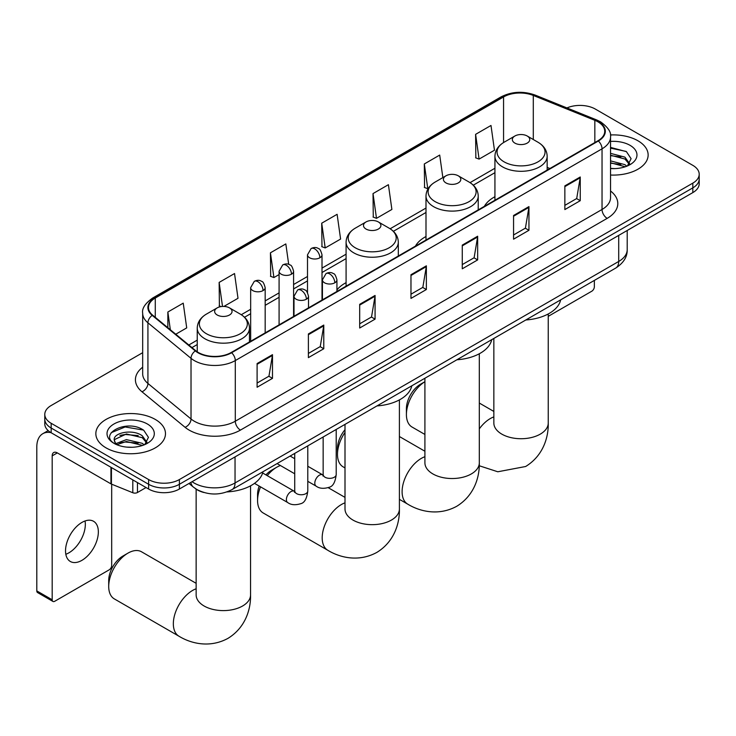 <?xml version="1.0" encoding="UTF-8"?>
<svg xmlns="http://www.w3.org/2000/svg" width="736" height="736" viewBox="0 0 736 736"><rect width="100%" height="100%" fill="white"/><g stroke="black" fill="none" stroke-linecap="round" stroke-linejoin="round"><path stroke-width="1.1" d="M346.086 282.661A38.447 22.2 0 0 0 336.932 289.956M425.997 236.514A38.447 22.2 0 0 0 415.444 246.137M494.932 196.714A38.447 22.2 0 0 0 484.38 206.338M203.89 492.504A21.758 12.567 180 0 1 195.104 488.391M142.674 352.682L51.161 405.518A21.758 12.567 0 0 0 44.786 414.405L44.786 423.881A21.758 12.567 0 0 0 51.161 432.759L148.617 489.026A21.758 12.567 0 0 0 179.391 489.026L692.824 192.602A21.758 12.567 0 0 0 699.2 183.715L699.2 178.977A21.758 12.567 0 0 1 692.824 187.864A21.758 12.567 0 0 0 699.2 178.977L699.2 174.239A21.758 12.567 0 0 0 692.824 165.352L595.369 109.094A21.758 12.567 0 0 0 566.932 107.925M44.786 414.405A21.758 12.567 0 0 0 51.161 423.283L148.617 479.55A21.758 12.567 0 0 0 179.391 479.55L179.391 484.288L692.824 187.864L179.391 484.288A21.758 12.567 0 0 1 148.617 484.288A21.758 12.567 0 0 0 179.391 484.288L179.391 489.026M51.161 423.283L51.161 428.021L148.617 484.288L51.161 428.021A21.758 12.567 0 0 1 44.786 419.143A21.758 12.567 0 0 0 51.161 428.021L51.161 432.759M637.946 140.778A34.822 20.102 0 0 0 610.392 134.964A34.822 20.102 0 0 1 637.946 140.778A34.822 20.102 0 0 1 648.14 154.992A34.822 20.102 0 0 0 637.946 140.778M155.287 419.437A34.822 20.102 0 0 0 117.337 415.076A34.822 20.102 0 0 0 95.846 433.651A34.822 20.102 0 0 0 106.048 447.865A34.822 20.102 0 0 0 143.989 452.226A34.822 20.102 0 0 0 165.48 433.651A34.822 20.102 0 0 0 155.287 419.437A34.822 20.102 0 0 0 117.337 415.076A34.822 20.102 0 0 0 95.846 433.651A34.822 20.102 0 0 0 106.048 447.865A34.822 20.102 0 0 0 143.989 452.226A34.822 20.102 0 0 0 165.48 433.651A34.822 20.102 0 0 0 155.287 419.437M597.936 121.826A23.212 13.404 180 0 1 604.734 131.302A23.212 13.404 180 0 1 597.936 140.778L231.196 352.507A23.212 13.404 180 0 1 195.767 350.722L152.674 315.192A23.212 13.404 180 0 1 148.479 307.501A23.212 13.404 180 0 1 155.278 298.025L503.562 96.94A23.212 13.404 180 0 1 533.296 95.441L594.835 120.318A23.212 13.404 180 0 1 597.936 121.826M598.35 121.587A23.791 13.736 0 0 0 595.166 120.051L533.628 95.165A23.791 13.736 0 0 0 503.157 96.71L154.864 297.786A23.791 13.736 0 0 0 152.205 315.385L195.298 350.916A23.791 13.736 0 0 0 231.61 352.746L598.35 141.008A23.791 13.736 0 0 0 598.35 121.587M257.103 363.556L257.103 387.246L272.486 378.359L272.486 354.669L257.103 363.556M257.103 383.042L268.953 376.197L272.421 355.46A5.805 3.349 -120 0 0 272.486 354.669M268.852 376.262L272.486 378.359M308.393 333.942L308.393 357.632L323.776 348.754L323.776 325.064L308.393 333.942M308.393 353.427L320.243 346.592L323.72 325.846A5.805 3.349 -120 0 0 323.776 325.064M320.142 346.647L323.776 348.754M359.683 304.327L359.683 328.017L375.075 319.139L375.075 295.449L359.683 304.327M359.683 323.822L371.533 316.977L375.01 296.231A5.805 3.349 -120 0 0 375.075 295.449M371.432 317.032L375.075 319.139M564.852 185.877L564.852 209.567L580.244 200.689L580.244 176.99L564.852 185.877M564.852 205.362L576.702 198.527L580.18 177.781A5.805 3.349 -120 0 0 580.244 176.99M576.601 198.582L580.244 200.689M513.562 215.492L513.562 239.182L528.945 230.294L528.945 206.604L513.562 215.492M513.562 234.977L525.412 228.132L528.89 207.396A5.805 3.349 -120 0 0 528.945 206.604M525.311 228.197L528.945 230.294M462.272 245.106L462.272 268.796L477.655 259.909L477.655 236.219L462.272 245.106M462.272 264.592L474.122 257.747L477.59 237.01A5.805 3.349 -120 0 0 477.655 236.219M474.012 257.812L477.655 259.909M410.973 274.721L410.973 298.411L426.365 289.524L426.365 265.834L410.973 274.721M410.973 294.207L422.832 287.362L426.3 266.616A5.805 3.349 -120 0 0 426.365 265.834M422.722 287.426L426.365 289.524M610.54 175.03A34.822 20.102 0 0 0 648.14 154.992A34.822 20.102 0 0 1 610.54 175.03M179.391 479.55L692.824 183.126A21.758 12.567 0 0 0 699.2 174.239M223.91 306.424L238.004 298.282L234.536 273.534L219.144 282.412L219.392 305.964M175.757 334.227L186.714 327.897L183.236 303.149L167.854 312.027L167.854 327.704M373.023 193.577L376.492 218.334L391.883 209.447L388.406 184.69L373.023 193.577L373.272 217.12M442.86 177.597L439.696 155.075L424.313 163.962L424.562 187.514M475.603 134.348L479.081 159.105L494.463 150.218L490.995 125.47L475.603 134.348L475.852 157.9M288.696 264.362L285.826 243.92L270.434 252.807L270.682 276.35M321.724 223.192L325.202 247.94L340.593 239.062L337.116 214.305L321.724 223.192L321.972 246.735M325.202 247.94L321.724 246.643M376.492 218.334L373.023 217.028M424.313 163.962L427.782 188.72L428.242 188.453M427.782 188.72L424.313 187.422M479.081 159.105L475.603 157.808M270.434 252.807L273.912 277.555L279.082 274.574M273.912 277.555L270.434 276.258M221.058 306.59L219.144 305.872M219.144 282.412L222.511 306.434M167.854 312.027L170.338 329.756M610.54 168.397L614.864 168.618M610.54 160.871L624.919 164.662L626.833 166.198M610.54 162.757L625.26 166.778M610.54 153.355L624.919 157.136L629.62 163.64M610.54 155.232L624.919 159.022L629.252 164.128M610.54 168.544A23.644 13.653 0 0 0 630.044 164.643A23.644 13.653 0 0 0 630.044 145.332A23.644 13.653 0 0 0 610.54 141.432M627.394 165.968L631.102 158.691L626.41 151.634L610.54 147.402M610.54 148.138L626.088 151.414M610.54 155.655L620.853 156.943M610.54 163.18L620.853 164.468M548.246 316.342L591.781 291.217A3.625 2.098 120 0 0 594.348 286.773L594.348 280.425M406.41 414.58L406.41 408.664A19.946 11.518 -60 0 1 420.514 384.229L424.911 381.69A27.204 15.704 120 0 0 406.41 414.58A27.204 15.704 120 0 0 412.04 427.036L424.911 434.461M514.896 143.115A8.703 5.023 0 0 0 527.206 143.115A8.703 5.023 0 0 0 527.206 136.004L538.016 142.25A23.994 13.846 0 0 1 538.016 161.837A23.994 13.846 0 0 1 504.086 161.837A23.994 13.846 0 0 1 504.086 142.25C498.18 145.756 495.126 150.42 494.932 156.225A26.11 15.079 0 0 0 502.587 166.888A26.11 15.079 0 0 0 531.042 170.154A26.11 15.079 0 0 0 547.161 156.225C546.968 150.42 543.922 145.756 538.016 142.25L527.206 136.004A8.703 5.023 0 0 0 514.896 136.004A8.703 5.023 0 0 0 514.896 143.115M525.844 319.976A39.9 23.037 0 0 0 560.657 299.874M345 432.418A27.204 15.704 120 0 0 337.474 454.388L337.474 448.463A19.946 11.518 -60 0 1 345 429.714M337.474 454.388A27.204 15.704 120 0 0 343.105 466.836L345 467.93M445.961 182.914A8.703 5.023 0 0 0 458.27 182.914A8.703 5.023 0 0 0 458.27 175.812L469.071 182.05A23.994 13.846 0 0 1 469.071 201.636A23.994 13.846 0 0 1 435.151 201.636A23.994 13.846 0 0 1 435.151 182.05C429.244 185.555 426.19 190.219 425.997 196.034A26.11 15.079 0 0 0 433.651 206.687A26.11 15.079 0 0 0 462.107 209.962A26.11 15.079 0 0 0 478.225 196.034C478.032 190.219 474.987 185.555 469.071 182.05L458.27 175.812A8.703 5.023 0 0 0 445.961 175.812A8.703 5.023 0 0 0 445.961 182.914M456.909 359.775A39.9 23.037 0 0 0 491.722 339.673M260.562 486.873A27.204 15.704 120 0 0 257.563 500.526L257.563 494.601A19.946 11.518 -60 0 1 259.182 486.073M265.926 474.895A19.946 11.518 -60 0 1 271.667 470.166L276.8 467.204A27.204 15.704 120 0 0 276.791 467.204A27.204 15.704 120 0 0 267.242 475.649M257.563 500.526A27.204 15.704 120 0 0 263.194 512.974L327.824 550.289A27.204 15.704 -60 0 1 323.656 528.494A27.204 15.704 -60 0 1 341.421 504.519A27.204 15.704 -60 0 1 345 502.844M366.04 229.052A8.703 5.023 0 0 0 378.35 229.052A8.703 5.023 0 0 0 378.35 221.941L389.16 228.188A23.994 13.846 0 0 1 389.16 247.774A23.994 13.846 0 0 1 355.24 247.774A23.994 13.846 0 0 1 355.24 228.188C349.324 231.693 346.279 236.357 346.086 242.162A26.11 15.079 0 0 0 353.731 252.825A26.11 15.079 0 0 0 382.196 256.091A26.11 15.079 0 0 0 398.314 242.162C398.121 236.357 395.066 231.693 389.16 228.188L378.35 221.941A8.703 5.023 0 0 0 366.04 221.941A8.703 5.023 0 0 0 366.04 229.052M376.998 405.913A39.9 23.037 0 0 0 411.81 385.811M280.407 465.52A27.204 15.704 120 0 0 276.8 467.204L271.667 470.166M108.707 586.463L108.707 580.538A19.946 11.518 -60 0 1 122.82 556.103L127.944 553.141A27.204 15.704 120 0 0 108.707 586.463A27.204 15.704 120 0 0 114.347 598.911L178.977 636.226A27.204 15.704 -60 0 1 174.8 614.431A27.204 15.704 -60 0 1 192.574 590.456A27.204 15.704 -60 0 1 196.144 588.782M217.194 314.99A8.703 5.023 0 0 0 229.503 314.99A8.703 5.023 0 0 0 229.503 307.887L240.313 314.125A23.994 13.846 0 0 1 240.313 333.712A23.994 13.846 0 0 1 206.384 333.712A23.994 13.846 0 0 1 206.384 314.125C200.477 317.63 197.432 322.294 197.239 328.109A26.11 15.079 0 0 0 204.884 338.762A26.11 15.079 0 0 0 233.34 342.038A26.11 15.079 0 0 0 249.467 328.109C249.274 322.294 246.22 317.63 240.313 314.125L229.503 307.887A8.703 5.023 0 0 0 217.194 307.887A8.703 5.023 0 0 0 217.194 314.99M226.982 491.915A39.9 23.037 0 0 0 262.954 471.748M196.144 583.317L141.551 551.798A27.204 15.704 120 0 0 127.944 553.141L122.82 556.103M85.036 520.987A23.212 13.404 -60 0 1 68.917 552.819A23.212 13.404 -60 0 1 65.817 554.272M81.935 560.335A23.212 13.404 120 0 0 97.097 539.884A23.212 13.404 120 0 0 93.546 521.281A23.212 13.404 120 0 0 81.935 522.431A23.212 13.404 120 0 0 66.774 542.892A23.212 13.404 120 0 0 70.334 561.485A23.212 13.404 120 0 0 81.935 560.335M137.457 482.586L137.457 492.513L146.05 487.545M50.913 432.621A29.017 16.753 -120 0 0 42.808 433.697A29.017 16.753 -120 0 0 36.8 446.982L36.8 590.898L52.192 599.785L52.192 455.86A7.25 4.186 60 0 1 53.691 452.539A7.25 4.186 60 0 1 57.316 452.898L110.952 483.865L110.952 467.277M52.192 599.785A3.625 2.098 120 0 0 52.937 601.441L37.554 592.563A3.625 2.098 -60 0 1 36.8 590.898M52.937 601.441A3.625 2.098 120 0 0 54.749 601.266L109.121 569.876A3.625 2.098 120 0 0 111.688 565.432L111.688 484.205M137.457 492.513A3.625 2.098 180 0 1 132.811 492.743L111.43 484.095A3.625 2.098 180 0 1 110.952 483.865M126.73 447.111L132.204 447.276M115.865 443.642L126.417 439.613L142.26 443.32L144.173 444.857M116.84 444.654L126.417 441.499L142.6 445.436M116.03 444.378L114.338 440.404A16.394 9.467 0 0 0 116.978 444.783M146.961 442.308L142.26 435.795C132.416 428.453 112.166 432.989 114.338 440.404L114.273 439.677M114.374 440.634L114.825 439.41L126.417 433.973L142.26 437.681L146.593 442.796M144.734 444.627L148.442 437.35L143.75 430.293C127.162 418.361 97.676 434.084 114.706 443.716L115.543 444.231M147.384 424A23.644 13.653 0 0 0 113.942 424A23.644 13.653 0 0 0 113.942 443.302A23.644 13.653 0 0 0 147.384 443.302A23.644 13.653 0 0 0 147.384 424M111.246 432.658L125.129 426.963L143.428 430.072M119.922 435.427L125.129 434.488L138.193 435.602M119.922 442.952L125.129 442.005L138.193 443.127M192.059 481.712A29.017 16.753 0 0 0 194.01 482.954A29.017 16.753 0 0 0 235.042 482.954L618.709 261.455A29.017 16.753 0 0 0 627.21 249.605C627.422 256.809 623.585 262.964 615.701 268.088L232.042 489.596A14.508 8.372 60 0 0 235.042 482.954L235.042 456.9M618.709 235.391L618.709 261.455A14.508 8.372 60 0 1 615.701 268.088M190.882 482.393A14.508 9.706 129.5 0 0 193.412 487.112L189.005 483.478M692.824 192.602L692.824 183.126M148.617 489.026L148.617 479.55M610.54 190.992A36.266 20.939 180 0 1 607.172 218.362L240.433 430.1A7.25 4.186 60 0 1 235.299 421.213L602.039 209.475A29.017 16.753 0 0 0 610.54 197.634L610.54 136.988A29.017 16.753 180 0 1 602.039 148.828A7.25 4.186 -120 0 0 598.35 141.008M240.433 430.1A36.266 20.939 180 0 1 189.134 430.1A36.266 20.939 180 0 1 185.076 427.303L141.984 391.773A36.266 20.939 180 0 1 142.674 367.2M194.267 421.213A29.017 16.753 0 0 0 235.299 421.213L235.299 360.566A29.017 16.753 180 0 1 191.02 358.331L147.927 322.8A29.017 16.753 180 0 1 142.674 313.186L142.674 373.833A29.017 16.753 0 0 0 147.927 383.447L191.02 418.977A29.017 16.753 0 0 0 194.267 421.213M610.54 136.988C611.506 132.452 608.175 127.402 600.539 121.817L596.721 119.968A7.25 3.395 112 0 0 595.166 120.051M596.721 119.968L535.182 95.091C523.167 90.841 511.759 91.457 500.968 96.94A7.25 4.186 60 0 1 503.157 96.71M154.864 297.786A7.25 4.186 -120 0 0 152.674 298.025C145.148 303.434 141.809 308.494 142.674 313.186M152.205 315.385A7.25 4.848 129.5 0 0 147.927 322.8L147.927 383.447A7.25 4.848 -50.5 0 1 141.984 391.773M535.182 95.091A7.25 3.395 112 0 0 533.628 95.165M195.298 350.916A7.25 4.848 129.5 0 0 191.02 358.331L191.02 418.977A7.25 4.848 -50.5 0 1 185.076 427.303M231.61 352.746A7.25 4.186 60 0 1 235.299 360.566L602.039 148.828L602.039 209.475A7.25 4.186 60 0 0 607.172 218.362M155.278 298.025L155.278 317.336M594.835 120.318L594.835 142.563M533.296 95.441L533.296 139.527M549.921 168.498L547.161 167.385M503.562 96.94L503.562 142.554M494.932 168.259L470.037 182.638M425.997 208.058L390.126 228.776M346.086 254.196L322.009 268.097M307.501 276.478L293.59 284.51M279.082 292.882L265.172 300.914M250.663 309.286L241.279 314.714M197.239 340.133L188.821 344.991M410.973 275.466L426.3 266.616M462.272 245.852L477.59 237.01M513.562 216.237L528.89 207.396M564.852 186.631L580.18 177.781M359.683 305.081L375.01 296.231M308.393 334.696L323.72 325.846M257.103 364.311L272.421 355.46M548.246 313.959L548.246 423.025A27.204 15.704 180 0 1 540.279 434.13A27.204 15.704 180 0 1 501.814 434.13A27.204 15.704 180 0 1 493.847 423.025L493.911 424.083M479.311 428.867A27.204 15.704 -60 0 1 490.277 418.582A27.204 15.704 -60 0 1 493.847 416.907M479.311 353.758L479.311 462.824A27.204 15.704 180 0 1 471.344 473.929A27.204 15.704 180 0 1 432.878 473.929A27.204 15.704 180 0 1 424.911 462.824L424.976 463.892M479.311 462.824C479.679 476.486 474.61 495.346 456.697 506.304C438.26 516.332 419.382 511.299 407.735 504.151A27.204 15.704 -60 0 1 403.567 482.356A27.204 15.704 -60 0 1 421.342 458.381A27.204 15.704 -60 0 1 424.911 456.706M399.4 399.896L399.4 508.962A27.204 15.704 180 0 1 391.432 520.067A27.204 15.704 180 0 1 352.967 520.067A27.204 15.704 180 0 1 345 508.962L345.064 510.02M250.553 485.834L250.553 594.9A27.204 15.704 180 0 1 242.586 606.004A27.204 15.704 180 0 1 204.111 606.004A27.204 15.704 180 0 1 196.144 594.9L196.208 595.967M334.806 282.799A7.25 4.186 0 0 0 336.932 279.836C335.782 275.641 334.632 273.59 333.491 273.663C331.384 272.191 328.909 272.154 326.048 273.553A7.25 4.186 60 0 1 329.682 273.921A7.25 4.186 -120 0 1 334.806 282.799A7.25 4.186 0 0 1 324.548 282.799A7.25 4.186 0 0 1 322.423 279.836L326.048 273.553M307.786 481.326L316.158 486.156A6.532 3.772 -60 0 1 315.155 480.921A6.532 3.772 -60 0 1 319.424 475.171A6.532 3.772 -60 0 1 319.709 475.014A6.532 3.772 -60 0 1 322.681 474.849L307.786 466.247M323.527 475.502L322.938 475.99L323.15 474.582A6.532 3.772 -0 0 0 325.064 477.241A6.532 3.772 -0 0 0 333.997 477.406A6.532 3.772 -0 0 0 336.205 474.582C335.312 482.163 332.966 486.395 329.167 487.278C323.711 488.943 319.369 488.566 316.158 486.156M306.388 299.202A7.25 4.186 0 0 0 308.513 296.249C307.363 292.054 306.222 289.993 305.072 290.076C302.974 288.595 300.49 288.558 297.638 289.966A7.25 4.186 60 0 1 301.263 290.324A7.25 4.186 -120 0 1 306.388 299.202A7.25 4.186 0 0 1 296.13 299.202A7.25 4.186 0 0 1 294.004 296.249L297.638 289.966M254.5 483.368L287.739 502.559A6.532 3.772 -60 0 1 286.736 497.334A6.532 3.772 -60 0 1 291.005 491.574A6.532 3.772 -60 0 1 291.29 491.418A6.532 3.772 -60 0 1 294.271 491.252L262.632 472.99M295.108 491.915L294.529 492.393L294.731 490.986A6.532 3.772 -0 0 0 296.645 493.654A6.532 3.772 -0 0 0 305.578 493.81A6.532 3.772 -0 0 0 307.786 490.986C306.894 498.566 304.548 502.798 300.748 503.691C295.292 505.347 290.959 504.97 287.739 502.559M319.884 257.775A7.25 4.186 0 0 0 322.009 254.812C320.859 250.626 319.709 248.566 318.559 248.648C316.462 247.167 313.987 247.13 311.126 248.538A7.25 4.186 60 0 1 314.75 248.897A7.25 4.186 -120 0 1 319.884 257.775A7.25 4.186 0 0 1 309.626 257.775A7.25 4.186 0 0 1 307.501 254.812L311.126 248.538M291.465 274.188A7.25 4.186 0 0 0 293.59 271.225C292.44 267.03 291.29 264.969 290.15 265.052C288.043 263.571 285.568 263.534 282.707 264.942A7.25 4.186 60 0 1 286.332 265.3A7.25 4.186 -120 0 1 291.465 274.188A7.25 4.186 0 0 1 281.207 274.188A7.25 4.186 0 0 1 279.082 271.225L282.707 264.942M263.046 290.591A7.25 4.186 0 0 0 265.172 287.629C264.022 283.434 262.881 281.373 261.731 281.456C259.633 279.974 257.149 279.938 254.297 281.345A7.25 4.186 60 0 1 257.922 281.704A7.25 4.186 -120 0 1 263.046 290.591A7.25 4.186 0 0 1 252.788 290.591A7.25 4.186 0 0 1 250.663 287.629L254.297 281.345M52.192 455.86L57.316 452.898M111.43 467.562L111.43 484.095M132.811 492.743L132.811 479.909M232.042 489.596C220.368 495.466 208.693 495.466 197.018 489.596L193.412 487.112M627.21 249.605L627.21 230.488M500.968 96.94L152.674 298.025M494.932 172.675L473.285 185.178M425.997 212.474L393.374 231.316M346.086 258.612L322.009 272.513M307.501 280.894L293.59 288.926M279.082 297.298L265.172 305.33M250.663 313.702L244.527 317.253M197.239 344.549L191.976 347.594M548.246 423.025C548.614 436.687 543.545 455.547 525.633 466.504L497.803 471.776L479.246 465.759M420.514 384.229L424.911 381.69M547.161 170.09L547.161 156.225M494.932 200.238L494.932 156.225M514.896 136.004L504.086 142.25M493.847 411.442L479.311 403.052M493.847 338.45L493.847 423.025M407.735 504.151L399.4 499.339M478.225 209.889L478.225 196.034M425.997 240.046L425.997 196.034M445.961 175.812L435.151 182.05M424.911 451.242L399.4 436.522M424.911 378.249L424.911 462.824M399.4 508.962C399.768 522.624 394.689 541.484 376.786 552.442C358.34 562.47 339.471 557.437 327.824 550.289M398.314 256.027L398.314 242.162M346.086 286.184L346.086 242.162M366.04 221.941L355.24 228.188M345 497.38L328.21 487.692M345 424.387L345 508.962M250.553 594.9C250.921 608.562 245.842 627.422 227.939 638.379C209.493 648.407 190.624 643.374 178.977 636.226M249.467 341.964L249.467 328.109M197.239 351.808L197.239 328.109M217.194 307.887L206.384 314.125M196.144 489.155L196.144 594.9M336.205 429.456L336.205 474.582M336.932 291.465L336.932 279.836M294.731 473.791L277.076 463.597M323.15 437L323.15 474.582M322.423 299.837L322.423 279.836M294.731 458.712L290.14 456.053M307.786 445.869L307.786 490.986M308.513 307.869L308.513 296.249M294.731 453.404L294.731 490.986M294.004 316.25L294.004 296.249M322.009 300.086L322.009 254.812M307.501 292.542L307.501 254.812M293.59 316.489L293.59 271.225M279.082 324.861L279.082 271.225M265.172 332.893L265.172 287.629M250.663 341.274L250.663 287.629M42.808 433.697L48.162 430.606"/></g></svg>
